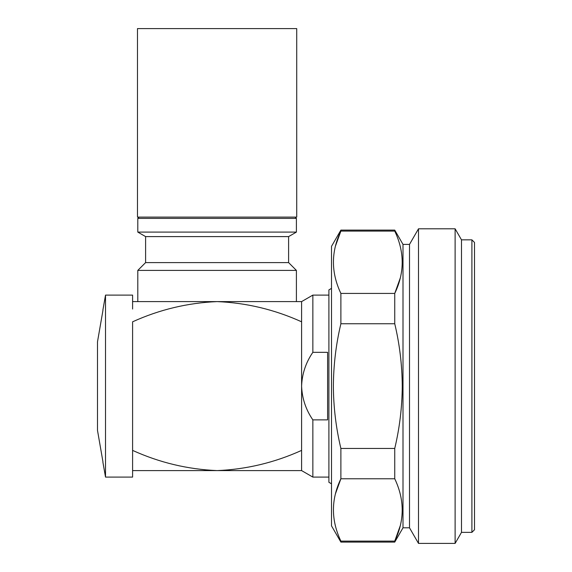 <?xml version="1.0" encoding="UTF-8"?>
<svg xmlns="http://www.w3.org/2000/svg" width="572" height="572" viewBox="0 0 572 572"><rect width="100%" height="100%" fill="white"/><g stroke="black" fill="none" stroke-linecap="round" stroke-linejoin="round"><path stroke-width="0.86" d="M474.503 386.1L474.503 529.751L471.9 532.353L471.9 239.847L474.503 242.449L474.503 386.1M471.9 239.847L461.497 239.847L461.497 532.353L471.9 532.353M461.497 239.847L455.119 228.8L455.119 543.4L461.497 532.353M400.236 525.825L394.744 541.112L394.744 542.099L403.003 527.799L403.003 244.401L409.502 244.401L418.504 228.8L418.504 543.4L455.119 543.4M409.502 244.401L409.502 527.799L418.504 543.4M400.236 278.142L394.744 293.429C404.669 272.765 404.669 251.987 394.744 231.088L340.883 231.088C330.959 251.751 330.959 272.529 340.883 293.429L394.744 293.429L394.744 323.752L340.883 323.752C336.014 344.158 333.512 364.943 333.376 386.1C333.483 407.057 335.986 427.842 340.883 448.448L394.744 448.448C399.642 427.842 402.137 407.057 402.252 386.1C402.116 364.943 399.613 344.158 394.744 323.752M403.003 244.401L394.744 230.101L394.744 231.088M394.744 448.448L394.744 478.771L340.883 478.771C330.959 499.435 330.959 520.213 340.883 541.112L394.744 541.112C404.669 520.448 404.669 499.671 394.744 478.771M340.883 293.429L340.883 323.752M335.471 246.046L340.883 231.088L340.883 230.101L331.503 246.353L331.503 525.847L340.883 542.099L394.744 542.099M331.503 288.402L328.9 289.897L328.9 482.303L331.503 483.798M312.855 419.877C305.841 409.695 302.087 398.441 301.601 386.1L301.601 470.599L312.855 477.098L312.855 419.877L327.599 419.877L327.599 352.323L312.855 352.323L312.855 295.102L328.9 295.102M301.601 321.807C274.524 309.559 246.36 302.824 217.103 301.601L301.601 301.601L301.601 386.1C302.066 373.831 305.82 362.569 312.855 352.323M301.601 450.393C274.524 462.641 246.36 469.376 217.103 470.599C187.702 469.347 159.538 462.612 132.597 450.393L132.597 321.807C159.538 309.588 187.702 302.853 217.103 301.601L132.597 301.601M288.603 262.598L145.603 262.598L145.603 236.601L288.603 236.601L288.603 262.598L296.403 270.399L137.802 270.399L137.802 301.601M296.403 270.399L296.403 301.601M145.603 262.598L137.802 270.399M288.603 236.601L296.403 232.096L137.802 232.096L145.603 236.601M295.102 217.103L296.403 218.397L137.802 218.397L137.802 232.096M296.403 218.397L296.403 232.096M139.103 217.103L137.802 218.397M217.103 217.103L137.473 217.103L137.473 28.6L296.725 28.6L296.725 217.103L217.103 217.103M102.881 310.095L105.52 295.102L105.52 477.098L132.597 477.098L132.597 450.407M97.497 341.806L102.967 310.303L97.497 341.806L97.497 430.394L102.967 461.897L97.497 430.394M132.597 450.393L132.597 463.163M301.601 470.599L132.597 470.599M105.52 295.102L132.597 295.102L132.597 309.037M340.883 448.448L340.883 478.771L335.471 493.729M340.883 541.112L340.883 542.099M418.504 228.8L455.119 228.8M312.855 477.098L328.9 477.098M301.601 301.601L312.855 295.102M102.881 462.104L105.52 477.098M340.883 230.101L394.744 230.101M403.003 527.799L409.502 527.799"/></g></svg>
